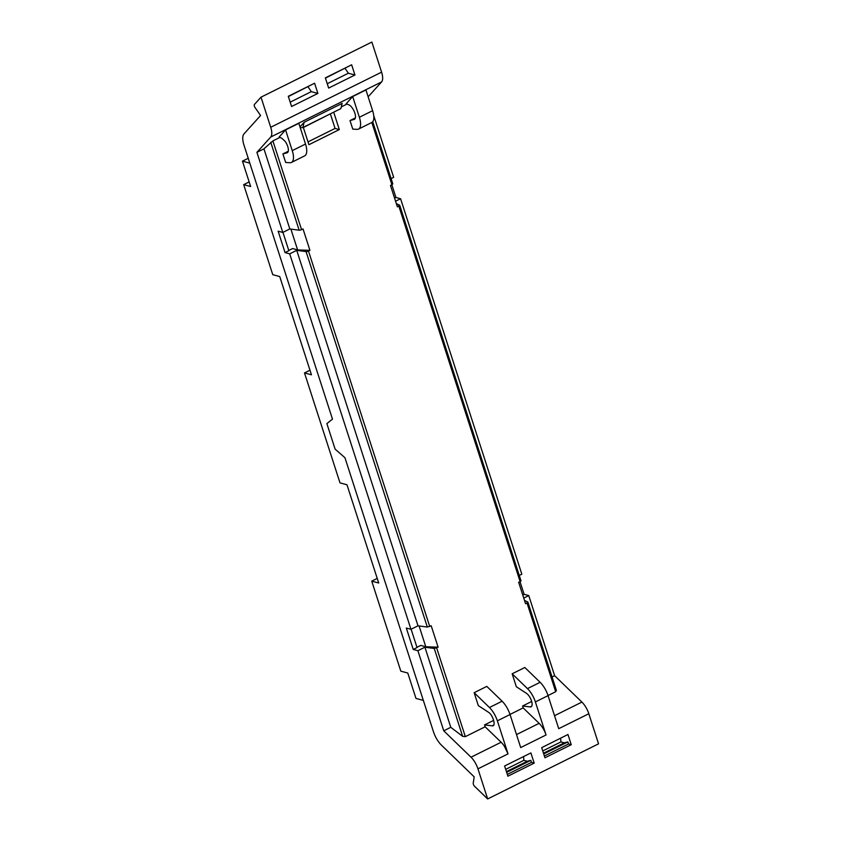 <?xml version="1.0" encoding="UTF-8"?>
<svg xmlns="http://www.w3.org/2000/svg" width="841" height="841" viewBox="0 0 841 841"><rect width="100%" height="100%" fill="white"/><g stroke="black" fill="none" stroke-linecap="round" stroke-linejoin="round"><path stroke-width="1.26" d="M327.244 83.722L348.374 73.22L345.062 68.373M290.187 102.15L311.307 91.648A200.326 82.418 -116.4 0 0 311.244 91.553A200.326 82.418 -116.4 0 0 308.71 87.842A200.326 82.418 -116.4 0 0 307.995 86.802M348.374 73.22L354.944 74.996L351.654 64.799L325.362 77.866L328.652 88.074L354.944 74.996M349.52 65.861L325.435 78.129M317.877 93.425L291.585 106.502L288.295 96.294L314.587 83.227L317.877 93.425L311.307 91.648M381.593 72.147L371.88 42.05L261.004 97.167L270.718 127.264L381.593 72.147A13.582 5.593 -116.4 0 1 381.593 81.924L270.718 137.041A13.582 5.593 -116.4 0 0 270.718 127.264M288.379 96.557L312.453 84.289M443.754 730.808L450.787 727.307L424.915 647.213L417.882 650.703L443.754 730.808L471.023 757.205L501.12 742.246A13.582 5.593 63.6 0 1 504.432 746.345L508.038 753.872L497.367 720.832C495.528 715.428 492.889 710.981 489.451 707.512L502.119 701.215C505.557 704.684 508.195 709.121 510.035 714.524L520.705 747.575L546.051 734.971L535.381 701.93A15.527 6.392 63.6 0 0 527.465 688.611L512.158 673.799L516.332 686.719L526.445 693.331A7.758 3.196 63.6 0 1 531.407 700.574A7.758 3.196 63.6 0 1 531.091 706.787A7.758 3.196 63.6 0 1 530.229 706.924L522.566 706.019L523.176 707.891L539.134 723.344A13.582 5.593 63.6 0 1 542.445 727.454A13.582 5.593 63.6 0 1 546.051 734.971M417.882 650.703L413.236 649.452L406.319 628.048L410.965 629.299L289.703 253.845L285.057 252.594L278.14 231.191L282.786 232.442L256.915 152.347L270.718 137.041M527.465 688.611L540.132 682.314A15.527 6.392 63.6 0 1 548.048 695.633L558.729 728.674L588.826 713.736L598.55 743.833L487.664 798.95L474.587 786.282A2.334 0.957 -116.4 0 1 473.241 782.982A200.305 82.418 -116.4 0 0 473.777 779.712A3.879 1.598 -116.4 0 0 473.777 779.691A200.368 82.439 -116.4 0 0 474.166 776.832L441.388 745.094A15.527 6.392 -116.4 0 1 433.472 731.786L344.957 457.735L335.096 449.094L326.865 423.591L332.489 419.133L243.974 145.094A15.527 6.392 -116.4 0 1 243.974 133.919L260.573 115.522A200.368 82.439 -116.4 0 0 258.082 111.885A3.879 1.598 -116.4 0 0 258.071 111.864A200.305 82.418 -116.4 0 0 255.107 107.648A2.334 0.957 -116.4 0 1 254.381 104.515L261.004 97.167M487.664 798.95L477.951 768.853A13.582 5.593 -116.4 0 0 471.023 757.205M588.826 713.736A13.582 5.593 -116.4 0 0 581.898 702.088L554.629 675.68L528.758 595.586L524.111 594.324L520.011 581.625M368.158 96.82L381.593 81.924M391.097 178.597L393.662 177.325L373.751 115.68M519.275 575.454L521.841 574.182L400.579 198.728L395.932 197.477L391.832 184.768M330.355 113.84L303.359 127.506M416.957 647.307L420.773 645.404L425.798 646.771L438.108 647.181L434.25 648.464L424.915 647.213M249.809 163.143L242.45 161.157L250.65 186.534L243.69 184.652L272.768 274.681L279.727 276.563L311.464 374.813L304.495 372.931L340.006 482.881L346.976 484.773L378.713 583.013L371.743 581.131L400.821 671.16L407.79 673.042L415.99 698.429L423.338 700.416M371.743 581.131L377.22 578.408M304.495 372.931L309.982 370.208M243.69 184.652L249.167 181.929M242.45 161.157L248.232 158.287M300.258 127.769L302.834 127.527L304.137 122.271L299.974 126.886M304.137 122.271L342.15 103.38L340.857 108.626L302.834 127.527M346.997 104.063L341.278 106.902M256.915 152.347L263.948 148.846L289.819 228.952L299.154 230.203A1.945 0.61 -17.9 0 0 301.562 229.646L272.894 140.899L263.948 148.846M279.885 137.43L272.894 140.899M350.014 120.557L352.778 129.115L357.047 129.367A15.527 6.392 -116.4 0 0 358.539 129.083L371.796 122.492A15.527 6.392 -116.4 0 0 372.626 110.686L365.94 89.955L352.673 96.547L346.187 103.737L348.773 104.789A8.147 3.353 -116.4 0 1 354.513 112.158A8.147 3.353 -116.4 0 1 354.418 119.338A8.147 3.353 -116.4 0 1 354.166 119.433L350.014 120.557L355.386 117.887M287.548 152.547L287.054 152.799A8.147 3.353 -116.4 0 0 287.307 152.694A8.147 3.353 -116.4 0 0 288.316 151.012A8.147 3.353 -116.4 0 0 285.236 141.467L281.661 138.155L279.075 137.104L285.562 129.913L298.828 123.322L305.514 144.042A15.527 6.392 63.6 0 1 304.684 155.858L291.428 162.45A15.527 6.392 -116.4 0 0 292.258 150.634L285.562 129.913M411.112 629.226L417.041 647.559L413.236 649.452M289.703 253.845L296.736 250.355L418.009 625.799L410.965 629.299M418.009 625.799L427.333 627.06L431.191 625.778L438.108 647.181M296.736 250.355L306.061 251.606A1.945 0.61 162.1 0 0 308.479 251.049L309.93 250.334L297.619 249.914L292.584 248.558L288.778 250.45M282.933 232.368L288.862 250.702L285.057 252.594M309.93 250.334L303.012 228.92L301.562 229.646M289.819 228.952L282.786 232.442M534.193 763.134L507.901 776.201L504.6 766.004L530.892 752.926L534.193 763.134L531.48 762.398L530.818 760.348L527.265 761.263L523.859 760.338L523.554 756.574M541.688 747.66L567.959 734.498L571.249 744.706L544.957 757.773L541.688 747.66M493.678 720.38L484.553 724.921L485.162 726.792L465.325 736.653L436.658 647.906M450.787 727.307L462.634 736.348L465.325 736.653M485.162 726.792L501.12 742.246M554.629 675.68L552.064 676.963M528.758 595.586L523.743 598.077M524.111 594.324L522.755 595.008M396.321 203.564L399.717 205.267L520.978 580.721A1.945 0.61 -17.9 0 1 520.106 581.583L518.655 582.298L525.562 603.712L527.013 602.986A1.945 0.61 162.1 0 0 527.896 602.124L556.374 690.314L555.68 691.733L548.017 695.539M524.5 600.421L527.749 601.977A1.945 0.61 162.1 0 1 527.896 602.124M400.579 198.728L395.564 201.22M399.559 205.12L397.383 206.854L390.466 185.451L391.917 184.726L371.817 122.481M395.932 197.477L394.576 198.15M391.917 184.726L392.8 183.864L372.731 121.735M303.296 127.296L308.91 144.705L339.322 129.588L333.698 112.179M339.322 129.588L335.065 128.431L330.418 114.05M425.798 646.771L419.081 625.946M297.619 249.914L290.891 229.088M510.003 714.44L523.176 707.891M531.691 701.478L522.566 706.019M287.054 152.799L282.902 153.924L285.667 162.471L289.935 162.734A15.527 6.392 -116.4 0 0 291.428 162.45M282.902 153.924L288.274 151.254M540.132 682.314L524.837 667.502L523.428 668.196M523.438 668.206L512.158 673.799M502.119 701.215L486.813 686.393L474.145 692.7L478.319 705.62L488.432 712.232C493.036 714.882 496.327 726.719 492.216 725.815L493.078 725.688M358.539 129.083A15.527 6.392 -116.4 0 0 359.37 117.267L352.673 96.547M474.145 692.7L489.451 707.512M484.553 724.921L492.216 725.815L493.699 725.079M531.48 762.398L507.312 774.414M544.379 755.985L568.548 743.97L571.249 744.706M542.75 750.939L560.915 741.909L560.621 738.156M560.915 741.909L564.322 742.834L567.885 741.92L568.548 743.97M335.065 128.431L308.006 141.887M523.859 760.338L505.693 769.368M527.265 761.263L506.419 771.618M530.818 760.348L506.66 772.364M543.717 753.935L567.885 741.92M543.486 753.189L564.322 742.834M548.048 695.633L535.381 701.93M510.035 714.524L497.367 720.832M477.951 768.853L508.038 753.872M554.534 715.691L581.898 702.088M429.74 626.503L308.479 251.049M555.68 691.733L527.013 602.986M520.106 581.583L398.834 206.129M299.154 230.203L270.76 142.308M372.626 110.686L359.37 117.267M305.514 144.042L292.258 150.634M462.634 736.348L434.25 648.464M427.333 627.06L306.061 251.606M516.511 734.592L539.134 723.344M531.712 706.177L530.229 706.924"/></g></svg>
